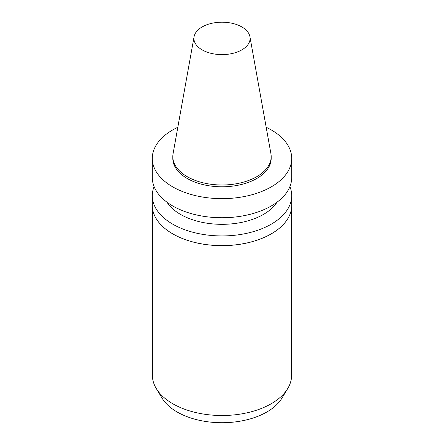 <?xml version="1.0" encoding="UTF-8"?>
<svg xmlns="http://www.w3.org/2000/svg" width="444" height="444" viewBox="0 0 444 444"><rect width="100%" height="100%" fill="white"/><g stroke="black" fill="none" stroke-linecap="round" stroke-linejoin="round"><path stroke-width="0.67" d="M241.852 49.872A28.077 16.212 180 0 1 209.929 53.047A28.077 16.212 180 0 1 194.072 36.741A28.077 16.212 180 0 1 222 22.2A28.077 16.212 180 0 1 249.928 36.741A28.077 16.212 180 0 1 241.852 49.872M249.928 36.741L270.923 153.663A49.19 28.399 180 0 1 271.19 156.593A49.19 28.399 180 0 1 256.782 176.673A49.19 28.399 180 0 1 203.174 182.828A49.19 28.399 180 0 1 172.81 156.593A49.19 28.399 180 0 1 173.077 153.663L194.072 36.741M271.19 156.593L271.19 158.397A49.19 28.399 180 0 1 256.782 178.477A49.19 28.399 180 0 1 203.174 184.632A49.19 28.399 180 0 1 172.81 158.397L172.81 156.593M266.184 127.267A69.714 40.249 180 0 1 291.714 158.397A69.714 40.249 180 0 1 271.295 186.857A69.714 40.249 180 0 1 195.321 195.582A69.714 40.249 180 0 1 152.286 158.397A69.714 40.249 180 0 1 177.816 127.267M291.714 158.397L291.714 177.489A69.714 40.249 180 0 1 271.295 205.949A69.714 40.249 180 0 1 195.321 214.674A69.714 40.249 180 0 1 152.286 177.489L152.286 158.397M277.001 202.22A58.647 33.861 180 0 1 263.47 214.413A58.647 33.861 180 0 1 167 202.22M289.91 186.585A69.714 40.249 180 0 1 291.714 195.687A69.714 40.249 180 0 1 271.295 224.148A69.714 40.249 180 0 1 195.321 232.872A69.714 40.249 180 0 1 152.286 195.687A69.714 40.249 180 0 1 154.09 186.585M291.714 195.687L291.714 205.383A69.714 40.249 180 0 1 271.295 233.838A69.714 40.249 180 0 1 172.705 233.838A69.714 40.249 180 0 1 152.286 205.383L152.286 195.687M271.256 233.866A69.603 40.188 180 0 1 271.217 233.888L271.295 233.838A69.714 40.249 180 0 1 271.295 233.844L271.217 233.888A69.603 40.188 180 0 1 172.783 233.888A69.603 40.188 180 0 1 172.744 233.866M291.603 207.648L291.603 375.324A69.603 40.188 180 0 1 287.712 388.572A69.603 40.188 180 0 1 271.217 403.74A69.603 40.188 180 0 1 156.288 388.572A69.603 40.188 180 0 1 152.397 375.324L152.397 207.648M287.712 388.572L281.912 398.163A63.459 36.636 180 0 1 266.872 411.988A63.459 36.636 180 0 1 162.088 398.163L156.288 388.572"/></g></svg>
